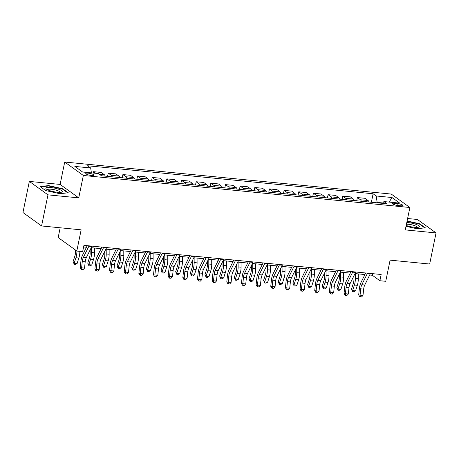 <?xml version="1.0" encoding="UTF-8"?>
<svg xmlns="http://www.w3.org/2000/svg" width="459" height="459" viewBox="0 0 459 459"><rect width="100%" height="100%" fill="white"/><g stroke="black" fill="none" stroke-linecap="round" stroke-linejoin="round"><path stroke-width="0.69" d="M91.461 175.487A4.165 0.907 11.6 0 0 93.929 175.16A4.165 0.907 11.6 0 0 88.237 173.163A4.165 0.907 11.6 0 0 85.77 173.485A4.165 0.907 11.6 0 0 91.461 175.487M60.181 227.784L58.178 237.55L76.808 250.993L82.672 251.566L83.951 245.347L381.165 274.499L379.891 280.724L385.755 281.298L390.093 260.144L429.664 264.028L436.05 232.92L417.42 219.477L407.609 218.513M29.336 181.408L22.95 212.517L41.58 225.96L47.965 194.851L78.741 197.869L83.343 175.476L64.708 162.033L60.112 184.426L29.336 181.408L47.965 194.851M83.343 175.476L409.87 207.502L391.24 194.059L64.708 162.033M397.351 203.515L394.769 203.262A4.033 0.878 11.6 0 0 392.382 203.578A4.033 0.878 11.6 0 0 397.89 205.512L400.472 205.764A4.033 0.878 11.6 0 0 402.864 205.448A4.033 0.878 11.6 0 0 397.351 203.515L396.966 205.391M382.726 202.947L377.155 202.402L376.162 195.97L373.115 193.773L87.617 165.768L90.664 167.965L91.421 172.877M376.162 195.97L391.986 197.525L399.743 203.119L383.913 201.57L382.404 203.32M90.664 167.965L74.84 166.416L82.591 172.01L98.421 173.565L101.468 175.763L386.96 203.767L383.913 201.57M76.808 250.993L81.151 229.839L41.58 225.96M409.87 207.502L405.274 229.902L436.05 232.92M369.684 275.01L372.335 275.274L379.891 280.724M83.618 246.953L86.458 247.229M91.226 247.699L101.112 248.669M105.88 249.134L115.771 250.103M120.539 250.574L130.425 251.543M135.193 252.008L145.078 252.978M149.846 253.448L159.738 254.418M164.506 254.888L174.391 255.858M179.159 256.323L189.045 257.292M193.818 257.763L203.704 258.733M208.472 259.197L218.358 260.167M223.126 260.637L233.017 261.607M237.785 262.072L247.671 263.041M252.439 263.512L262.324 264.482M267.092 264.946L276.984 265.922M281.751 266.386L291.637 267.356M296.405 267.827L306.291 268.796M311.064 269.261L320.95 270.231M325.718 270.701L335.604 271.671M340.371 272.135L350.263 273.105M355.031 273.575L364.916 274.545M377.074 202.798L377.155 202.402M372.668 273.667L372.335 275.274M373.115 193.773L371.377 202.235M368.956 202A5.204 2.209 -84.4 0 0 368.055 200.508L365.008 198.311L357.383 197.559L356.718 200.801M95.833 173.307L93.584 171.683L93.297 173.06M93.584 171.683L101.204 172.435L104.25 174.632A5.204 2.209 -84.4 0 1 105.151 176.124M112.185 176.813A5.204 2.209 -84.4 0 0 111.285 175.321L108.238 173.123L107.572 176.359M108.238 173.123L115.857 173.869L118.904 176.067A5.204 2.209 -84.4 0 1 119.805 177.558M126.839 178.253A5.204 2.209 -84.4 0 0 125.938 176.761L122.892 174.558L122.226 177.799M122.892 174.558L130.517 175.309L133.563 177.507A5.204 2.209 -84.4 0 1 134.464 178.999M141.498 179.687A5.204 2.209 -84.4 0 0 140.597 178.195L137.551 175.998L136.885 179.234M137.551 175.998L145.17 176.744L148.217 178.941A5.204 2.209 -84.4 0 1 149.118 180.433M156.152 181.127A5.204 2.209 -84.4 0 0 155.251 179.635L152.204 177.438L151.539 180.674M152.204 177.438L159.824 178.184L162.87 180.381A5.204 2.209 -84.4 0 1 163.771 181.873M170.805 182.562A5.204 2.209 -84.4 0 0 169.905 181.07L166.858 178.872L166.198 182.108M166.858 178.872L174.483 179.618L177.53 181.821A5.204 2.209 -84.4 0 1 178.431 183.313M185.465 184.002A5.204 2.209 -84.4 0 0 184.564 182.51L181.517 180.312L180.852 183.548M181.517 180.312L189.137 181.058L192.183 183.256A5.204 2.209 -84.4 0 1 193.084 184.748M200.118 185.436A5.204 2.209 -84.4 0 0 199.217 183.944L196.171 181.747L195.505 184.988M196.171 181.747L203.79 182.498L206.837 184.696A5.204 2.209 -84.4 0 1 207.743 186.188M214.778 186.876A5.204 2.209 -84.4 0 0 213.871 185.384L210.83 183.187L210.165 186.423M210.83 183.187L218.45 183.933L221.496 186.13A5.204 2.209 -84.4 0 1 222.397 187.622M229.431 188.316A5.204 2.209 -84.4 0 0 228.53 186.824L225.484 184.621L224.818 187.863M225.484 184.621L233.103 185.373L236.15 187.57A5.204 2.209 -84.4 0 1 237.051 189.062M244.085 189.751A5.204 2.209 -84.4 0 0 243.184 188.259L240.137 186.061L239.472 189.297M240.137 186.061L247.762 186.807L250.809 189.005A5.204 2.209 -84.4 0 1 251.71 190.496M258.744 191.191A5.204 2.209 -84.4 0 0 257.843 189.699L254.797 187.501L254.131 190.737M254.797 187.501L262.416 188.247L265.463 190.445A5.204 2.209 -84.4 0 1 266.363 191.937M273.398 192.625A5.204 2.209 -84.4 0 0 272.497 191.133L269.45 188.936L268.785 192.172M269.45 188.936L277.07 189.682L280.116 191.885A5.204 2.209 -84.4 0 1 281.017 193.377M288.051 194.065A5.204 2.209 -84.4 0 0 287.15 192.573L284.104 190.376L283.444 193.612M284.104 190.376L291.729 191.122L294.776 193.319A5.204 2.209 -84.4 0 1 295.676 194.811M302.711 195.5A5.204 2.209 -84.4 0 0 301.81 194.008L298.763 191.81L298.098 195.046M298.763 191.81L306.382 192.562L309.429 194.759A5.204 2.209 -84.4 0 1 310.33 196.251M317.364 196.94A5.204 2.209 -84.4 0 0 316.463 195.448L313.417 193.25L312.751 196.486M313.417 193.25L321.036 193.996L324.083 196.194A5.204 2.209 -84.4 0 1 324.989 197.686M332.023 198.374A5.204 2.209 -84.4 0 0 331.123 196.882L328.076 194.685L327.41 197.927M328.076 194.685L335.695 195.436L338.742 197.634A5.204 2.209 -84.4 0 1 339.643 199.126M346.677 199.814A5.204 2.209 -84.4 0 0 345.776 198.322L342.73 196.125L342.064 199.361M342.73 196.125L350.349 196.871L353.396 199.068A5.204 2.209 -84.4 0 1 354.296 200.56M361.331 201.254A5.204 2.209 -84.4 0 0 360.43 199.763L357.383 197.559M389.163 202.08L391.986 197.525M406.008 226.327L416.812 228.725L425.321 227.807L419.71 223.762L407.11 220.963M78.741 197.869L60.112 184.426M45.676 190.571L59.796 193.704L68.305 192.786L62.694 188.741L48.574 185.608L40.065 186.52L45.676 190.571M419.618 224.199L419.71 223.762M48.493 186.004L48.574 185.608M62.602 189.177L62.694 188.741M370.436 273.449A4.556 1.934 95.6 0 1 370.247 273.874L364.767 284.999A6.506 2.765 -84.4 0 0 363.666 289.107L362.994 295.43L360.063 295.143L360.355 296.853L359.804 296.778L358.691 294.948L359.363 288.625A9.759 4.148 95.6 0 1 361.015 282.463L365.685 272.985M367.504 273.162A4.556 1.934 95.6 0 1 367.315 273.587L361.835 284.712A6.506 2.765 -84.4 0 0 360.734 288.82L360.063 295.143L358.691 294.948M362.994 295.43L361.526 296.967L360.355 296.853M353.941 275.79L353.958 279.026A6.506 2.765 95.6 0 1 353.304 283.461L351.542 288.998L352.627 290.57L354.394 285.039A9.759 4.148 -84.4 0 0 355.369 278.389L355.341 273.604M352.713 291.66L352.627 290.57L355.559 290.863L353.883 291.775L352.713 291.66L351.542 288.998M355.559 290.863L357.32 285.326A9.759 4.148 -84.4 0 0 358.301 278.676L358.272 273.891M355.777 272.009A4.556 1.934 95.6 0 1 355.587 272.439L350.108 283.564A6.506 2.765 -84.4 0 0 349.006 287.667L348.335 293.995L345.409 293.708L345.696 295.418L345.151 295.338L344.038 293.513L344.709 287.185A9.759 4.148 95.6 0 1 346.361 281.028L351.032 271.544M352.845 271.722A4.556 1.934 95.6 0 1 352.655 272.147L347.176 283.272A6.506 2.765 -84.4 0 0 346.075 287.38L345.409 293.708L344.038 293.513M348.335 293.995L346.872 295.533L345.696 295.418M341.123 270.575A4.556 1.934 95.6 0 1 340.934 270.999L335.454 282.124A6.506 2.765 -84.4 0 0 334.353 286.232L333.682 292.555L330.75 292.268L331.042 293.978L330.491 293.903L329.384 292.073L330.05 285.75A9.759 4.148 95.6 0 1 331.702 279.588L336.372 270.11M338.191 270.288A4.556 1.934 95.6 0 1 338.002 270.712L332.523 281.837A6.506 2.765 -84.4 0 0 331.421 285.946L330.75 292.268L329.384 292.073M333.682 292.555L332.213 294.093L331.042 293.978M326.469 269.135A4.556 1.934 95.6 0 1 326.28 269.559L320.795 280.684A6.506 2.765 -84.4 0 0 319.699 284.792L319.028 291.121L316.096 290.834L316.383 292.544L315.838 292.463L314.725 290.639L315.396 284.31A9.759 4.148 95.6 0 1 317.049 278.154L321.719 268.67M323.538 268.848A4.556 1.934 95.6 0 1 323.348 269.272L317.869 280.397A6.506 2.765 -84.4 0 0 316.767 284.505L316.096 290.834L314.725 290.639M319.028 291.121L317.559 292.658L316.383 292.544M339.281 274.35L339.304 277.592A6.506 2.765 95.6 0 1 338.65 282.021L336.883 287.558L337.973 289.136L339.735 283.599A9.759 4.148 -84.4 0 0 340.716 276.955L340.687 272.17M338.054 290.22L337.973 289.136L340.905 289.422L339.23 290.335L338.054 290.22L336.883 287.558M340.905 289.422L342.666 283.886A9.759 4.148 -84.4 0 0 343.642 277.242L343.619 272.457M324.628 272.916L324.645 276.152A6.506 2.765 95.6 0 1 323.997 280.587L322.229 286.118L323.314 287.695L325.081 282.165A9.759 4.148 -84.4 0 0 326.056 275.515L326.028 270.73M323.4 288.78L323.314 287.695L326.246 287.982L324.57 288.9L323.4 288.78L322.229 286.118M326.246 287.982L328.013 282.451A9.759 4.148 -84.4 0 0 328.988 275.802L328.96 271.017M309.974 271.476L309.991 274.717A6.506 2.765 95.6 0 1 309.337 279.147L307.576 284.683L308.66 286.261L310.422 280.724A9.759 4.148 -84.4 0 0 311.403 274.075L311.374 269.29M308.746 287.345L308.66 286.261L311.592 286.548L309.917 287.46L308.746 287.345L307.576 284.683M311.592 286.548L313.354 281.011A9.759 4.148 -84.4 0 0 314.335 274.367L314.306 269.582M311.81 267.7A4.556 1.934 95.6 0 1 311.621 268.125L306.142 279.25A6.506 2.765 -84.4 0 0 305.04 283.358L304.369 289.681L301.437 289.394L301.729 291.104L301.184 291.023L300.071 289.199L300.743 282.876A9.759 4.148 95.6 0 1 302.389 276.714L307.065 267.23M308.878 267.413A4.556 1.934 95.6 0 1 308.689 267.838L303.21 278.963A6.506 2.765 -84.4 0 0 302.108 283.071L301.437 289.394L300.071 289.199M304.369 289.681L302.9 291.218L301.729 291.104M295.315 270.035L295.332 273.277A6.506 2.765 95.6 0 1 294.684 277.712L292.917 283.243L294.007 284.821L295.768 279.284A9.759 4.148 -84.4 0 0 296.744 272.64L296.721 267.855M294.087 285.905L294.007 284.821L296.933 285.108L295.263 286.02L294.087 285.905L292.917 283.243M296.933 285.108L298.7 279.571A9.759 4.148 -84.4 0 0 299.675 272.927L299.647 268.142M406.186 225.455A8.457 1.836 11.6 0 0 418.648 227.188A8.457 1.836 11.6 0 0 416.112 224.388A8.457 1.836 11.6 0 0 406.794 222.477M417.179 227.389A6.403 1.394 11.6 0 0 417.191 227.343A6.403 1.394 11.6 0 0 414.672 225.656A6.403 1.394 11.6 0 0 406.444 224.187M407.041 221.295L419.394 224.038L424.713 227.876M50.863 187.542A8.457 1.836 11.6 0 0 46.348 189.028A8.457 1.836 11.6 0 0 57.409 192.264A8.457 1.836 11.6 0 0 61.638 192.166A8.457 1.836 11.6 0 0 60.1 189.768A8.457 1.836 11.6 0 0 50.863 187.542M60.163 192.367A6.403 1.394 11.6 0 0 60.175 192.327A6.403 1.394 11.6 0 0 51.425 189.251A6.403 1.394 11.6 0 0 47.627 189.751A6.403 1.394 11.6 0 0 47.621 189.791M40.535 186.859L48.7 185.981L62.378 189.016L67.697 192.855M297.157 266.26A4.556 1.934 95.6 0 1 296.967 266.685L291.488 277.81A6.506 2.765 -84.4 0 0 290.386 281.918L289.715 288.246L286.783 287.954L287.076 289.663L286.525 289.589L285.412 287.764L286.083 281.436A9.759 4.148 95.6 0 1 287.736 275.274L292.406 265.795M294.225 265.973A4.556 1.934 95.6 0 1 294.035 266.398L288.556 277.523A6.506 2.765 -84.4 0 0 287.454 281.631L286.783 287.954L285.412 287.764M289.715 288.246L288.246 289.784L287.076 289.663M282.497 264.82A4.556 1.934 95.6 0 1 282.308 265.25L276.829 276.375A6.506 2.765 -84.4 0 0 275.727 280.483L275.061 286.806L272.13 286.519L272.416 288.229L271.871 288.149L270.758 286.324L271.43 280.001A9.759 4.148 95.6 0 1 273.082 273.839L277.752 264.355M279.571 264.533A4.556 1.934 95.6 0 1 279.382 264.963L273.897 276.089A6.506 2.765 -84.4 0 0 272.801 280.197L272.13 286.519L270.758 286.324M275.061 286.806L273.593 288.344L272.416 288.229M267.844 263.386A4.556 1.934 95.6 0 1 267.654 263.81L262.175 274.935A6.506 2.765 -84.4 0 0 261.073 279.043L260.402 285.366L257.47 285.079L257.763 286.789L257.212 286.714L256.105 284.884L256.776 278.561A9.759 4.148 95.6 0 1 258.423 272.399L263.093 262.921M264.912 263.099A4.556 1.934 95.6 0 1 264.723 263.523L259.243 274.648A6.506 2.765 -84.4 0 0 258.142 278.756L257.47 285.079L256.105 284.884M260.402 285.366L258.933 286.904L257.763 286.789M253.19 261.946A4.556 1.934 95.6 0 1 253.001 262.376L247.521 273.501A6.506 2.765 -84.4 0 0 246.42 277.609L245.749 283.932L242.817 283.645L243.109 285.355L242.559 285.274L241.445 283.45L242.117 277.121A9.759 4.148 95.6 0 1 243.769 270.965L248.439 261.481M250.258 261.659A4.556 1.934 95.6 0 1 250.069 262.089L244.59 273.214A6.506 2.765 -84.4 0 0 243.488 277.316L242.817 283.645L241.445 283.45M245.749 283.932L244.28 285.469L243.109 285.355M238.531 260.511A4.556 1.934 95.6 0 1 238.341 260.936L232.862 272.061A6.506 2.765 -84.4 0 0 231.761 276.169L231.089 282.492L228.163 282.205L228.45 283.914L227.905 283.84L226.792 282.01L227.463 275.687A9.759 4.148 95.6 0 1 229.116 269.525L233.786 260.046M235.599 260.224A4.556 1.934 95.6 0 1 235.41 260.649L229.93 271.774A6.506 2.765 -84.4 0 0 228.829 275.882L228.163 282.205L226.792 282.01M231.089 282.492L229.626 284.029L228.45 283.914M280.661 268.601L280.678 271.843A6.506 2.765 95.6 0 1 280.024 276.272L278.263 281.809L279.347 283.387L281.115 277.85A9.759 4.148 -84.4 0 0 282.09 271.2L282.061 266.415M279.433 284.471L279.347 283.387L282.279 283.673L280.604 284.586L279.433 284.471L278.263 281.809M282.279 283.673L284.046 278.137A9.759 4.148 -84.4 0 0 285.022 271.487L284.993 266.702M266.002 267.161L266.025 270.403A6.506 2.765 95.6 0 1 265.371 274.832L263.609 280.369L264.694 281.946L266.455 276.41A9.759 4.148 -84.4 0 0 267.436 269.766L267.408 264.981M264.78 283.031L264.694 281.946L267.626 282.233L265.95 283.146L264.78 283.031L263.609 280.369M267.626 282.233L269.387 276.697A9.759 4.148 -84.4 0 0 270.368 270.053L270.34 265.268M251.348 265.727L251.366 268.968A6.506 2.765 95.6 0 1 250.717 273.398L248.95 278.934L250.035 280.506L251.802 274.975A9.759 4.148 -84.4 0 0 252.777 268.326L252.748 263.541M250.121 281.596L250.035 280.506L252.966 280.799L251.291 281.711L250.121 281.596L248.95 278.934M252.966 280.799L254.734 275.262A9.759 4.148 -84.4 0 0 255.709 268.613L255.68 263.827M236.695 264.286L236.712 267.528A6.506 2.765 95.6 0 1 236.058 271.957L234.297 277.494L235.381 279.072L237.142 273.535A9.759 4.148 -84.4 0 0 238.123 266.891L238.095 262.106M235.467 280.156L235.381 279.072L238.313 279.359L236.637 280.271L235.467 280.156L234.297 277.494M238.313 279.359L240.074 273.822A9.759 4.148 -84.4 0 0 241.055 267.178L241.027 262.393M222.036 262.852L222.058 266.088A6.506 2.765 95.6 0 1 221.404 270.523L219.637 276.06L220.727 277.632L222.489 272.101A9.759 4.148 -84.4 0 0 223.47 265.451L223.441 260.666M220.808 278.722L220.727 277.632L223.659 277.919L221.984 278.837L220.808 278.722L219.637 276.06M223.659 277.919L225.421 272.388A9.759 4.148 -84.4 0 0 226.396 265.738L226.373 260.953M223.877 259.071A4.556 1.934 95.6 0 1 223.688 259.501L218.209 270.626A6.506 2.765 -84.4 0 0 217.107 274.729L216.436 281.057L213.504 280.77L213.796 282.48L213.246 282.4L212.138 280.575L212.804 274.247A9.759 4.148 95.6 0 1 214.456 268.09L219.127 258.606M220.945 258.784A4.556 1.934 95.6 0 1 220.756 259.209L215.277 270.334A6.506 2.765 -84.4 0 0 214.175 274.442L213.504 280.77L212.138 280.575M216.436 281.057L214.967 282.595L213.796 282.48M207.382 261.412L207.399 264.654A6.506 2.765 95.6 0 1 206.751 269.083L204.984 274.62L206.068 276.198L207.835 270.661A9.759 4.148 -84.4 0 0 208.811 264.017L208.782 259.232M206.154 277.282L206.068 276.198L209 276.484L207.325 277.397L206.154 277.282L204.984 274.62M209 276.484L210.767 270.948A9.759 4.148 -84.4 0 0 211.742 264.304L211.714 259.519M209.224 257.637A4.556 1.934 95.6 0 1 209.034 258.061L203.549 269.186A6.506 2.765 -84.4 0 0 202.453 273.294L201.782 279.617L198.85 279.33L199.137 281.04L198.592 280.965L197.479 279.135L198.15 272.812A9.759 4.148 95.6 0 1 199.803 266.65L204.473 257.166M206.292 257.35A4.556 1.934 95.6 0 1 206.102 257.774L200.623 268.899A6.506 2.765 -84.4 0 0 199.522 273.007L198.85 279.33L197.479 279.135M201.782 279.617L200.313 281.155L199.137 281.04M192.723 259.972L192.746 263.214A6.506 2.765 95.6 0 1 192.091 267.649L190.33 273.18L191.414 274.757L193.176 269.221A9.759 4.148 -84.4 0 0 194.157 262.577L194.128 257.792M191.501 275.842L191.414 274.757L194.346 275.044L192.671 275.957L191.501 275.842L190.33 273.18M194.346 275.044L196.108 269.513A9.759 4.148 -84.4 0 0 197.089 262.864L197.06 258.078M194.564 256.197A4.556 1.934 95.6 0 1 194.375 256.621L188.896 267.746A6.506 2.765 -84.4 0 0 187.794 271.854L187.123 278.183L184.191 277.896L184.484 279.606L183.939 279.525L182.825 277.701L183.497 271.372A9.759 4.148 95.6 0 1 185.143 265.21L189.814 255.732M191.632 255.91A4.556 1.934 95.6 0 1 191.443 256.334L185.964 267.459A6.506 2.765 -84.4 0 0 184.862 271.567L184.191 277.896L182.825 277.701M187.123 278.183L185.654 279.72L184.484 279.606M178.069 258.537L178.086 261.779A6.506 2.765 95.6 0 1 177.438 266.209L175.671 271.745L176.761 273.323L178.522 267.786A9.759 4.148 -84.4 0 0 179.498 261.137L179.475 256.351M176.841 274.407L176.761 273.323L179.687 273.61L178.017 274.522L176.841 274.407L175.671 271.745M179.687 273.61L181.454 268.073A9.759 4.148 -84.4 0 0 182.43 261.429L182.401 256.644M179.911 254.762A4.556 1.934 95.6 0 1 179.721 255.187L174.242 266.312A6.506 2.765 -84.4 0 0 173.141 270.42L172.469 276.743L169.537 276.456L169.83 278.165L169.279 278.085L168.166 276.261L168.837 269.938A9.759 4.148 95.6 0 1 170.49 263.776L175.16 254.292M176.979 254.47A4.556 1.934 95.6 0 1 176.79 254.9L171.31 266.025A6.506 2.765 -84.4 0 0 170.209 270.133L169.537 276.456L168.166 276.261M172.469 276.743L171 278.28L169.83 278.165M163.415 257.097L163.433 260.339A6.506 2.765 95.6 0 1 162.779 264.768L161.017 270.305L162.102 271.883L163.869 266.346A9.759 4.148 -84.4 0 0 164.844 259.702L164.815 254.917M162.188 272.967L162.102 271.883L165.033 272.17L163.358 273.082L162.188 272.967L161.017 270.305M165.033 272.17L166.795 266.633A9.759 4.148 -84.4 0 0 167.776 259.989L167.747 255.204M165.251 253.322A4.556 1.934 95.6 0 1 165.062 253.747L159.583 264.872A6.506 2.765 -84.4 0 0 158.481 268.98L157.816 275.302L154.884 275.016L155.171 276.725L154.626 276.651L153.513 274.821L154.184 268.498A9.759 4.148 95.6 0 1 155.836 262.336L160.507 252.857M162.325 253.035A4.556 1.934 95.6 0 1 162.136 253.46L156.651 264.585A6.506 2.765 -84.4 0 0 155.555 268.693L154.884 275.016L153.513 274.821M157.816 275.302L156.347 276.84L155.171 276.725M148.756 255.663L148.779 258.905A6.506 2.765 95.6 0 1 148.125 263.334L146.364 268.871L147.448 270.449L149.209 264.912A9.759 4.148 -84.4 0 0 150.191 258.262L150.162 253.477M147.528 271.533L147.448 270.449L150.38 270.735L148.705 271.648L147.528 271.533L146.364 268.871M150.38 270.735L152.141 265.199A9.759 4.148 -84.4 0 0 153.122 258.549L153.094 253.764M150.598 251.882A4.556 1.934 95.6 0 1 150.409 252.312L144.929 263.437A6.506 2.765 -84.4 0 0 143.828 267.545L143.156 273.868L140.225 273.581L140.517 275.291L139.966 275.211L138.859 273.386L139.525 267.063A9.759 4.148 95.6 0 1 141.177 260.901L145.847 251.417M147.666 251.595A4.556 1.934 95.6 0 1 147.477 252.025L141.997 263.15A6.506 2.765 -84.4 0 0 140.896 267.253L140.225 273.581L138.859 273.386M143.156 273.868L141.688 275.406L140.517 275.291M134.103 254.223L134.12 257.465A6.506 2.765 95.6 0 1 133.471 261.894L131.704 267.431L132.789 269.008L134.556 263.472A9.759 4.148 -84.4 0 0 135.531 256.828L135.503 252.043M132.875 270.093L132.789 269.008L135.721 269.295L134.045 270.208L132.875 270.093L131.704 267.431M135.721 269.295L137.488 263.759A9.759 4.148 -84.4 0 0 138.463 257.115L138.434 252.33M135.944 250.448A4.556 1.934 95.6 0 1 135.755 250.872L130.276 261.997A6.506 2.765 -84.4 0 0 129.174 266.105L128.503 272.428L125.571 272.141L125.864 273.851L125.313 273.776L124.2 271.946L124.871 265.623A9.759 4.148 95.6 0 1 126.523 259.461L131.194 249.983M133.012 250.161A4.556 1.934 95.6 0 1 132.823 250.585L127.344 261.71A6.506 2.765 -84.4 0 0 126.242 265.818L125.571 272.141L124.2 271.946M128.503 272.428L127.034 273.966L125.864 273.851M121.285 249.007A4.556 1.934 95.6 0 1 121.096 249.438L115.616 260.563A6.506 2.765 -84.4 0 0 114.515 264.665L113.843 270.994L110.917 270.707L111.204 272.416L110.659 272.336L109.546 270.512L110.217 264.183A9.759 4.148 95.6 0 1 111.87 258.027L116.54 248.543M118.353 248.721A4.556 1.934 95.6 0 1 118.164 249.145L112.684 260.27A6.506 2.765 -84.4 0 0 111.583 264.378L110.917 270.707L109.546 270.512M113.843 270.994L112.375 272.531L111.204 272.416M106.631 247.573A4.556 1.934 95.6 0 1 106.442 247.998L100.963 259.123A6.506 2.765 -84.4 0 0 99.861 263.231L99.19 269.553L96.258 269.267L96.551 270.976L96 270.902L94.893 269.072L95.558 262.749A9.759 4.148 95.6 0 1 97.21 256.587L101.881 247.108M103.7 247.286A4.556 1.934 95.6 0 1 103.51 247.711L98.031 258.836A6.506 2.765 -84.4 0 0 96.929 262.944L96.258 269.267L94.893 269.072M99.19 269.553L97.721 271.091L96.551 270.976M91.978 246.133A4.556 1.934 95.6 0 1 91.789 246.558L86.303 257.683A6.506 2.765 -84.4 0 0 85.208 261.791L84.536 268.119L81.604 267.832L81.891 269.542L81.346 269.462L80.233 267.637L80.904 261.309A9.759 4.148 95.6 0 1 82.557 255.152L87.227 245.668M89.046 245.846A4.556 1.934 95.6 0 1 88.857 246.271L83.372 257.396A6.506 2.765 -84.4 0 0 82.276 261.504L81.604 267.832L80.233 267.637M84.536 268.119L83.068 269.657L81.891 269.542M119.449 252.789L119.466 256.024A6.506 2.765 95.6 0 1 118.812 260.46L117.051 265.996L118.135 267.568L119.897 262.037A9.759 4.148 -84.4 0 0 120.878 255.388L120.849 250.603M118.221 268.658L118.135 267.568L121.067 267.861L119.392 268.773L118.221 268.658L117.051 265.996M121.067 267.861L122.828 262.324A9.759 4.148 -84.4 0 0 123.81 255.674L123.781 250.889M104.79 251.348L104.813 254.59A6.506 2.765 95.6 0 1 104.159 259.019L102.391 264.556L103.482 266.134L105.243 260.597A9.759 4.148 -84.4 0 0 106.224 253.953L106.195 249.168M103.562 267.218L103.482 266.134L106.408 266.421L104.738 267.333L103.562 267.218L102.391 264.556M106.408 266.421L108.175 260.884A9.759 4.148 -84.4 0 0 109.15 254.24L109.127 249.455M90.136 249.914L90.153 253.15A6.506 2.765 95.6 0 1 89.505 257.585L87.738 263.116L88.822 264.694L90.589 259.163A9.759 4.148 -84.4 0 0 91.565 252.513L91.536 247.728M88.908 265.778L88.822 264.694L91.754 264.981L90.079 265.899L88.908 265.778L87.738 263.116M91.754 264.981L93.521 259.45A9.759 4.148 -84.4 0 0 94.497 252.8L94.468 248.015M75.488 250.04L75.5 251.716A6.506 2.765 95.6 0 1 74.846 256.145L73.084 261.682L74.169 263.259L75.93 257.723A9.759 4.148 -84.4 0 0 76.911 251.073L76.911 251.004M74.255 264.344L74.169 263.259L77.101 263.546L75.425 264.459L74.255 264.344L73.084 261.682M77.101 263.546L78.862 258.01A9.759 4.148 -84.4 0 0 79.843 251.366L79.843 251.291M360.43 199.763L368.055 200.508M345.776 198.322L353.396 199.068M331.123 196.882L338.742 197.634M316.463 195.448L324.083 196.194M301.81 194.008L309.429 194.759M287.15 192.573L294.776 193.319M272.497 191.133L280.116 191.885M257.843 189.699L265.463 190.445M243.184 188.259L250.809 189.005M228.53 186.824L236.15 187.57M213.871 185.384L221.496 186.13M199.217 183.944L206.837 184.696M184.564 182.51L192.183 183.256M169.905 181.07L177.53 181.821M155.251 179.635L162.87 180.381M140.597 178.195L148.217 178.941M125.938 176.761L133.563 177.507M111.285 175.321L118.904 176.067M99.219 174.139L104.25 174.632M394.453 204.806L394.769 203.262M364.767 284.999L361.835 284.712M363.666 289.107L360.734 288.82M370.247 273.874L367.315 273.587M354.394 285.039L357.32 285.326M355.369 278.389L358.301 278.676M350.108 283.564L347.176 283.272M349.006 287.667L346.075 287.38M355.587 272.439L352.655 272.147M335.454 282.124L332.523 281.837M334.353 286.232L331.421 285.946M340.934 270.999L338.002 270.712M320.795 280.684L317.869 280.397M319.699 284.792L316.767 284.505M326.28 269.559L323.348 269.272M339.735 283.599L342.666 283.886M340.716 276.955L343.642 277.242M325.081 282.165L328.013 282.451M326.056 275.515L328.988 275.802M310.422 280.724L313.354 281.011M311.403 274.075L314.335 274.367M306.142 279.25L303.21 278.963M305.04 283.358L302.108 283.071M311.621 268.125L308.689 267.838M295.768 279.284L298.7 279.571M296.744 272.64L299.675 272.927M291.488 277.81L288.556 277.523M290.386 281.918L287.454 281.631M296.967 266.685L294.035 266.398M276.829 276.375L273.897 276.089M275.727 280.483L272.801 280.197M282.308 265.25L279.382 264.963M262.175 274.935L259.243 274.648M261.073 279.043L258.142 278.756M267.654 263.81L264.723 263.523M247.521 273.501L244.59 273.214M246.42 277.609L243.488 277.316M253.001 262.376L250.069 262.089M232.862 272.061L229.93 271.774M231.761 276.169L228.829 275.882M238.341 260.936L235.41 260.649M281.115 277.85L284.046 278.137M282.09 271.2L285.022 271.487M266.455 276.41L269.387 276.697M267.436 269.766L270.368 270.053M251.802 274.975L254.734 275.262M252.777 268.326L255.709 268.613M237.142 273.535L240.074 273.822M238.123 266.891L241.055 267.178M222.489 272.101L225.421 272.388M223.47 265.451L226.396 265.738M218.209 270.626L215.277 270.334M217.107 274.729L214.175 274.442M223.688 259.501L220.756 259.209M207.835 270.661L210.767 270.948M208.811 264.017L211.742 264.304M203.549 269.186L200.623 268.899M202.453 273.294L199.522 273.007M209.034 258.061L206.102 257.774M193.176 269.221L196.108 269.513M194.157 262.577L197.089 262.864M188.896 267.746L185.964 267.459M187.794 271.854L184.862 271.567M194.375 256.621L191.443 256.334M178.522 267.786L181.454 268.073M179.498 261.137L182.43 261.429M174.242 266.312L171.31 266.025M173.141 270.42L170.209 270.133M179.721 255.187L176.79 254.9M163.869 266.346L166.795 266.633M164.844 259.702L167.776 259.989M159.583 264.872L156.651 264.585M158.481 268.98L155.555 268.693M165.062 253.747L162.136 253.46M149.209 264.912L152.141 265.199M150.191 258.262L153.122 258.549M144.929 263.437L141.997 263.15M143.828 267.545L140.896 267.253M150.409 252.312L147.477 252.025M134.556 263.472L137.488 263.759M135.531 256.828L138.463 257.115M130.276 261.997L127.344 261.71M129.174 266.105L126.242 265.818M135.755 250.872L132.823 250.585M115.616 260.563L112.684 260.27M114.515 264.665L111.583 264.378M121.096 249.438L118.164 249.145M100.963 259.123L98.031 258.836M99.861 263.231L96.929 262.944M106.442 247.998L103.51 247.711M86.303 257.683L83.372 257.396M85.208 261.791L82.276 261.504M91.789 246.558L88.857 246.271M119.897 262.037L122.828 262.324M120.878 255.388L123.81 255.674M105.243 260.597L108.175 260.884M106.224 253.953L109.15 254.24M90.589 259.163L93.521 259.45M91.565 252.513L94.497 252.8M75.93 257.723L78.862 258.01M76.911 251.073L79.843 251.366"/></g></svg>
